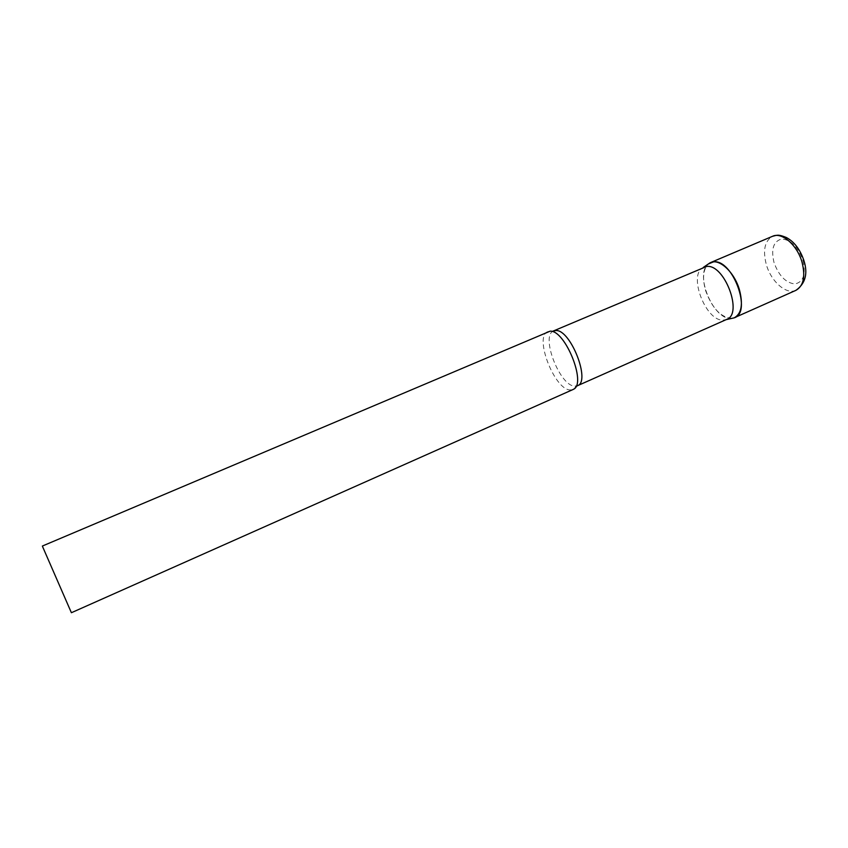 <?xml version="1.0" encoding="UTF-8"?>
<svg xmlns="http://www.w3.org/2000/svg" width="848" height="848" viewBox="0 0 848 848"><rect width="100%" height="100%" fill="white"/><g stroke="black" fill="none" stroke-linecap="round" stroke-linejoin="round"><path stroke-width="0.64" stroke-dasharray="4.24 3.18" d="M731.919 318.36C720.948 317.534 712.214 308.396 705.716 290.938C702.176 278.451 703.034 269.473 708.303 264.004C694.395 274.328 713.253 319.707 730.881 318.413L731.919 318.36M703.935 267.12L703.331 267.406C687.739 274.264 705.61 321.371 723.238 320.12L726.662 319.42M547.819 331.621C533.837 336.147 554.21 389.433 570.004 389.953L572.994 389.539M42.411 546.027L71.391 612.722M795.975 290.313C786.372 295.051 771.108 281.557 766.359 264.714C762.649 250.361 764.705 240.896 772.507 236.306M802.982 260.516C806.024 274.349 803.332 282.161 794.905 283.953C785.81 282.914 778.846 275.791 774.033 262.583C770.885 249.206 773.397 241.351 781.559 239.019C790.76 239.592 797.904 246.757 802.982 260.516M553.638 330.953C540.271 335.289 559.553 385.755 574.615 386.137L577.446 385.734M804.063 261.067L803.915 260.537M575.898 386.624L573.566 389.243M552.525 331.345L548.433 331.398"/><path stroke-width="1.27" d="M739.382 289.592C743.187 304.125 741.576 313.474 734.548 317.65L733.859 317.926C752.664 313.431 732.799 258.672 713.401 261.884L708.303 264.004L710.613 262.562C719.242 258.237 734.326 272.113 739.382 289.592M553.638 330.953L555.811 330.55C570.534 329.162 591.067 381.727 577.446 385.734L726.662 319.42C743.389 313.93 724.372 263.58 706.585 266.484L552.525 331.345M572.994 389.539L573.566 389.243C586.774 383.519 565.054 329.713 550.076 331.197L42.411 546.027L42.559 546.578L71.391 612.722L572.994 389.539M710.613 262.562L772.507 236.306C781.803 231.716 797.279 245.019 802.038 262.223C805.579 276.554 803.554 285.914 795.975 290.313C805.303 283.614 807.996 273.862 804.063 261.067M734.548 317.65L795.975 290.313M772.507 236.306C777.415 235.044 778.326 234.281 786.319 237.493C794.194 241.701 800.067 249.386 803.915 260.537M703.448 267.321L709.946 262.88M577.446 385.734L575.898 386.624M726.185 319.632L733.859 317.926"/></g></svg>
